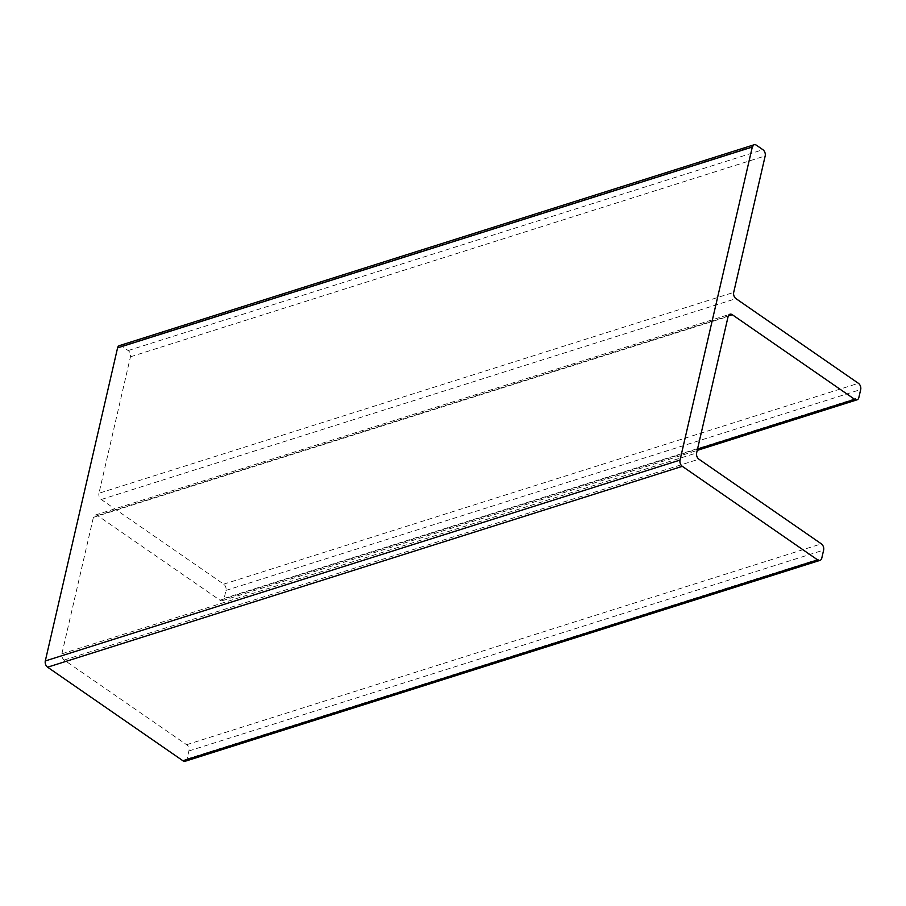 <?xml version="1.0" encoding="UTF-8"?>
<svg xmlns="http://www.w3.org/2000/svg" width="906" height="906" viewBox="0 0 906 906"><rect width="100%" height="100%" fill="white"/><g stroke="black" fill="none" stroke-linecap="round" stroke-linejoin="round"><path stroke-width="0.68" stroke-dasharray="4.53 3.4" d="M119.377 345.628A4.711 3.182 -107.6 0 1 121.721 346.103L128.165 350.554A4.711 3.182 -107.6 0 1 130.464 356.794L98.958 493.26L733.69 292.4M185.254 761.233A4.711 3.182 -107.6 0 0 187.055 758.968L188.912 750.949A4.711 3.182 -107.6 0 0 186.613 744.709L64.19 660.044A4.711 3.182 -107.6 0 1 61.891 653.804L93.397 517.337A4.711 3.182 -107.6 0 1 95.198 515.084A4.711 3.182 -107.6 0 1 97.542 515.559L219.965 600.214A4.711 3.182 -107.6 0 0 222.321 600.689A4.711 3.182 -107.6 0 0 224.122 598.424L225.968 590.406A4.711 3.182 -107.6 0 0 223.68 584.155L101.257 499.5A4.711 3.182 -107.6 0 1 98.958 493.26M121.721 346.103L756.453 145.243M128.165 350.554L762.897 149.694M130.464 356.794L765.185 155.934M101.257 499.5L735.978 298.64M223.68 584.155L858.401 383.306M225.968 590.406L860.7 389.546M224.122 598.424L858.843 397.564M219.965 600.214L697.507 449.093M97.542 515.559L728.277 315.956M93.397 517.337L728.13 316.477M61.891 653.804L696.623 452.943M64.19 660.044L698.911 459.183M186.613 744.709L821.346 543.849M188.912 750.949L823.633 550.089M187.055 758.968L821.787 558.119M222.321 600.689L697.201 450.407M95.198 515.084L729.93 314.223"/><path stroke-width="1.36" d="M682.32 466.33A4.711 3.182 -107.6 0 1 680.032 460.089L752.308 147.032A4.711 3.182 -107.6 0 1 754.109 144.767A4.711 3.182 -107.6 0 1 756.453 145.243L762.897 149.694A4.711 3.182 -107.6 0 1 765.185 155.934L733.69 292.4A4.711 3.182 72.4 0 0 735.978 298.64L858.401 383.306A4.711 3.182 -107.6 0 1 860.7 389.546L858.843 397.564A4.711 3.182 -107.6 0 1 857.042 399.829A4.711 3.182 -107.6 0 1 854.698 399.353L732.275 314.699A4.711 3.182 72.4 0 0 729.93 314.223A4.711 3.182 72.4 0 0 728.13 316.477L696.623 452.943A4.711 3.182 72.4 0 0 698.911 459.183L821.346 543.849A4.711 3.182 -107.6 0 1 823.633 550.089L821.787 558.119A4.711 3.182 -107.6 0 1 819.987 560.372A4.711 3.182 -107.6 0 1 817.631 559.897L682.32 466.33L47.599 667.19A4.711 3.182 -107.6 0 1 45.3 660.95L680.032 460.089M754.109 144.767L119.377 345.628A4.711 3.182 -107.6 0 0 117.576 347.881L45.3 660.95M819.987 560.372L185.254 761.233A4.711 3.182 -107.6 0 1 182.91 760.757L817.631 559.897M47.599 667.19L182.91 760.757M117.576 347.881L752.308 147.032M697.507 449.093L854.698 399.353M728.277 315.956L732.275 314.699M697.201 450.407L857.042 399.829"/></g></svg>
